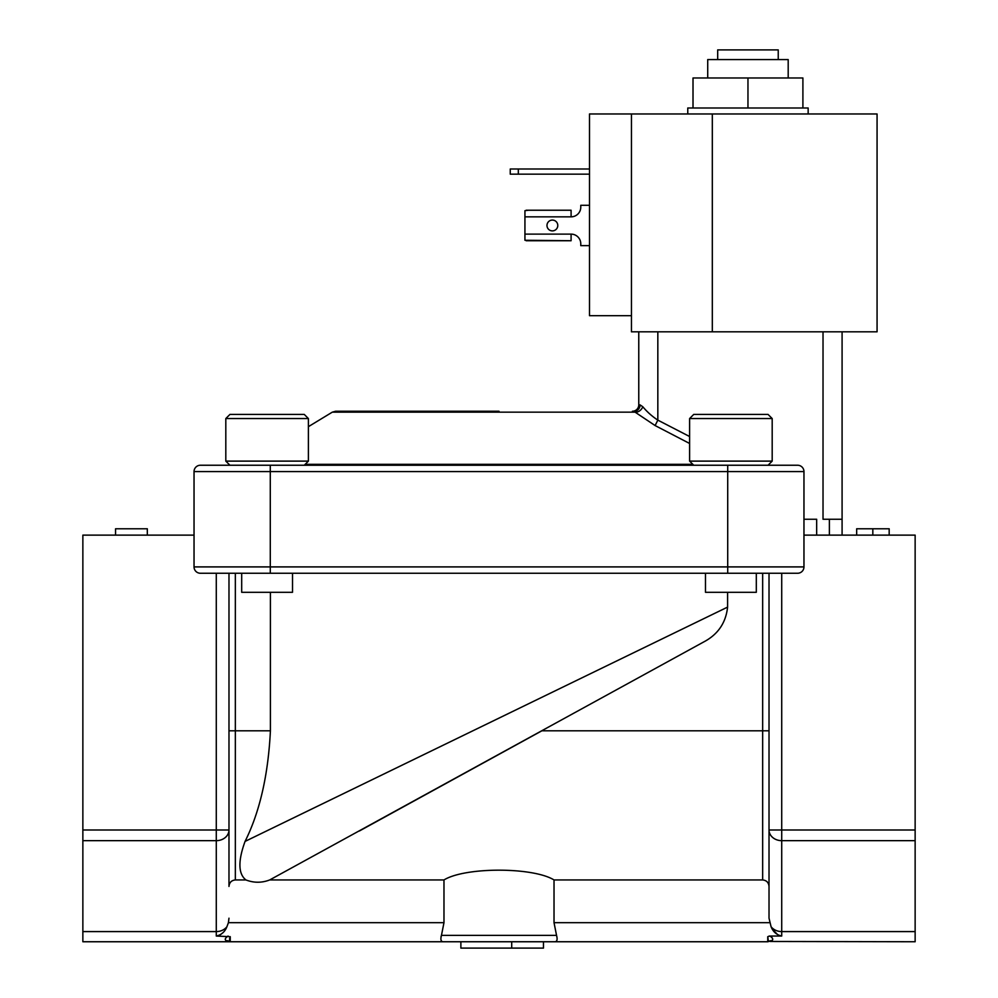 <?xml version="1.0" encoding="UTF-8"?>
<svg xmlns="http://www.w3.org/2000/svg" width="998" height="998" viewBox="0 0 998 998"><rect width="100%" height="100%" fill="white"/><g stroke="black" fill="none" stroke-linecap="round" stroke-linejoin="round"><path stroke-width="1.5" d="M707.719 77.981L707.719 59.581L788.195 59.581L788.195 77.981M241.691 573.251L241.691 592.313L292.514 592.313L292.514 573.251M705.486 573.251L705.486 592.313L756.309 592.313L756.309 573.251M270.408 592.313L270.408 730.81C268.2 775.097 259.754 811.96 245.059 841.414L727.592 607.108L727.592 592.313M772.19 418.549L689.606 418.549L689.606 461.113L772.19 461.113L772.19 418.549L768.061 414.42L693.735 414.42L689.606 418.549M768.061 465.243L772.19 461.113M693.735 465.243L499 465.243L693.735 465.243L689.606 461.113M267.102 418.549L225.81 418.549L225.81 461.113L308.394 461.113L308.394 418.549L267.102 418.549M225.81 418.549L229.939 414.42L304.265 414.42L308.394 418.549M877.067 113.972L877.067 331.823L631.447 331.823L631.447 315.68L589.494 315.68L589.494 113.972L877.067 113.972M689.606 443.474L655.112 425.56L635.09 412.162A6.35 4.341 133.4 0 0 642.787 406.735L640.08 404.889L642.787 406.735C647.041 411.837 652.056 416.303 657.832 420.133L655.112 425.56M687.772 113.972L687.772 107.996L693.011 107.996L693.011 77.981L747.964 77.981L747.964 107.996L808.155 107.996L808.155 113.972M546.979 225.473A5.402 5.402 0 0 1 552.381 220.071A5.402 5.402 0 0 1 557.782 225.473A5.402 5.402 0 0 1 552.381 230.887A5.402 5.402 0 0 1 546.979 225.473M441.066 936.511L441.453 935.388C440.33 939.58 440.929 941.688 443.249 941.75L230.251 941.75L460.876 941.75L460.876 948.1L543.473 948.1L543.473 941.75L554.751 941.75C557.071 941.688 557.67 939.58 556.547 935.388L554.027 922.688L554.027 879.949C533.069 866.963 465.118 866.888 443.973 879.949L443.973 922.688L228.405 922.688L226.92 926.73C224.924 931.808 221.369 934.914 216.279 936.049L230.251 936.685L229.577 941.551A6.35 6 -57.9 0 0 226.197 940.69C224.513 939.605 225.136 938.058 228.068 936.049M442.289 941.538L443.087 941.738M747.964 77.981L802.903 77.981L802.903 107.996M693.011 107.996L747.964 107.996M632.42 411.238L634.167 411.238A6.35 5.913 90 0 0 640.08 404.889L638.77 404.889A6.35 6.35 0 0 1 632.42 411.238A6.35 6.35 0 0 0 638.77 404.889A6.35 6.35 0 0 1 632.42 411.238A6.35 6.35 0 0 0 638.77 404.889L638.77 331.823M499 411.238L335.59 411.238L332.297 412.162L308.394 426.67M649.374 413.596L648.176 412.498M332.297 412.162L635.09 412.162L634.167 411.238M823.026 331.823L823.026 519.247L842.087 519.247L842.087 331.823M194.036 471.592L803.964 471.592A6.35 6.35 0 0 0 797.614 465.243A6.35 6.35 0 0 1 803.964 471.592A6.35 6.35 0 0 0 797.614 465.243L200.386 465.243A6.35 6.35 0 0 0 194.036 471.592L194.036 566.901A6.35 6.35 0 0 0 200.386 573.251L797.614 573.251A6.35 6.35 0 0 0 803.964 566.901A6.35 6.35 0 0 1 797.614 573.251L781.721 573.251L781.721 840.665L915.141 840.665L915.141 941.75L770.269 941.476M657.832 331.823L657.832 420.133L689.606 436.525M589.494 205.301L580.774 205.301L580.774 207.16A9.681 9.681 0 0 1 571.093 216.84L524.936 216.84L524.936 240.269L571.093 240.73L571.093 234.118A9.681 9.681 0 0 1 580.774 243.799L580.774 245.645L589.494 245.645M524.936 216.84L524.936 210.69L528.616 210.229M571.093 216.84L571.093 210.229L526.171 210.229M518.324 168.999L518.324 174.163L510.252 174.163L510.252 168.999L589.494 168.999M631.447 113.972L631.447 315.68M518.324 174.163L589.494 174.163M571.093 240.73L526.171 240.73M228.979 941.75L226.222 940.702A6.35 6 -58.1 0 1 229.577 941.551A1.272 1.272 0 0 0 230.251 941.75L82.859 941.75L82.859 535.128L194.036 535.128M842.087 535.128L842.087 519.247M803.964 519.247L816.663 519.247L816.663 535.128M797.614 465.243A6.35 6.35 0 0 1 803.964 471.592L803.964 566.901A6.35 6.35 0 0 1 797.614 573.251A6.35 6.35 0 0 0 803.964 566.901L727.717 566.901L727.717 573.251M226.197 940.69L227.731 941.476M915.141 840.665L915.141 535.128L803.964 535.128M556.547 935.388L441.453 935.388L443.973 922.688M230.251 936.685L230.251 941.75A1.272 1.272 0 0 1 229.577 941.551L229.665 938.095M220.421 934.714L222.741 932.831M225.773 928.889L226.608 927.392M228.979 850.558L228.979 573.251M115.556 535.128L115.556 528.778L147.317 528.778L147.317 535.128M82.859 840.665L216.279 840.665A12.712 10.679 0 0 0 228.979 829.999L228.979 886.436C229.328 882.531 231.449 880.361 235.341 879.949L245.932 879.949C253.841 882.981 261.763 882.981 269.697 879.949L443.973 879.949M228.405 922.688L228.979 918.197M872.826 535.128L872.826 528.778L856.671 528.778L856.671 535.128M872.826 528.778L889.181 528.778L889.181 535.128M769.021 573.251L769.021 829.999A12.712 10.679 0 0 0 781.721 840.665L781.721 931.583L915.141 931.583M509.08 713.221L463.758 735.214M442.688 745.456L425.273 753.902M405.699 763.408L388.821 771.604M334.891 797.789L298.864 815.279M703.054 642.313L703.515 642.063C717.849 634.591 725.87 622.939 727.592 607.108M443.249 941.75L767.749 941.75L767.749 936.685L769.932 936.049C772.864 938.058 773.487 939.605 771.803 940.69L772.552 939.842M771.778 940.702L768.423 941.551A6.35 6 -121.9 0 1 771.778 940.702L771.803 940.69A6.35 6 -122.1 0 0 768.423 941.551L767.749 936.685L769.932 936.049L771.778 937.347M772.327 938.145L771.878 937.459M915.141 829.999L769.021 829.999L769.021 918.197L771.08 926.73C773.088 931.82 776.631 934.914 781.721 936.049L769.932 936.049M769.021 918.197L769.021 850.558M359.355 831.01L541.864 730.81L762.659 730.81L762.659 573.251M245.932 879.949C238.21 873.874 237.923 861.025 245.059 841.414M269.697 879.949L703.515 642.063M554.027 879.949L762.659 879.949C766.551 880.361 768.672 882.531 769.021 886.436M511.712 941.75L511.712 948.1M772.464 929.275L777.929 934.939M769.695 936.049L768.922 936.136M768.423 941.551A1.272 1.272 0 0 1 767.749 941.75A1.272 1.272 0 0 0 768.423 941.551L767.749 941.75M717.687 59.581L717.687 49.9L778.24 49.9L778.24 59.581M305.188 464.32L692.812 464.32M270.283 465.243L270.283 566.901L727.717 566.901L727.717 465.243M571.093 234.118L524.936 234.118M712.322 113.972L712.322 331.823M829.375 519.247L829.375 535.128M194.036 566.901L270.283 566.901L270.283 573.251M82.859 931.583L216.279 931.583L216.279 936.049M82.859 829.999L216.279 829.999L216.279 573.251M226.92 926.73A12.712 10.679 0 0 1 216.279 931.583L216.279 829.999L228.979 829.999M270.408 730.81L235.341 730.81L235.341 573.251M781.721 936.049L781.721 931.583A12.712 10.679 0 0 1 771.08 926.73M235.341 879.949L235.341 730.81L228.979 730.81M762.659 879.949L762.659 730.81L769.021 730.81M769.595 922.688L554.027 922.688M229.939 465.243L225.81 461.113M229.577 941.551L230.251 941.75M304.265 465.243L308.394 461.113"/></g></svg>
